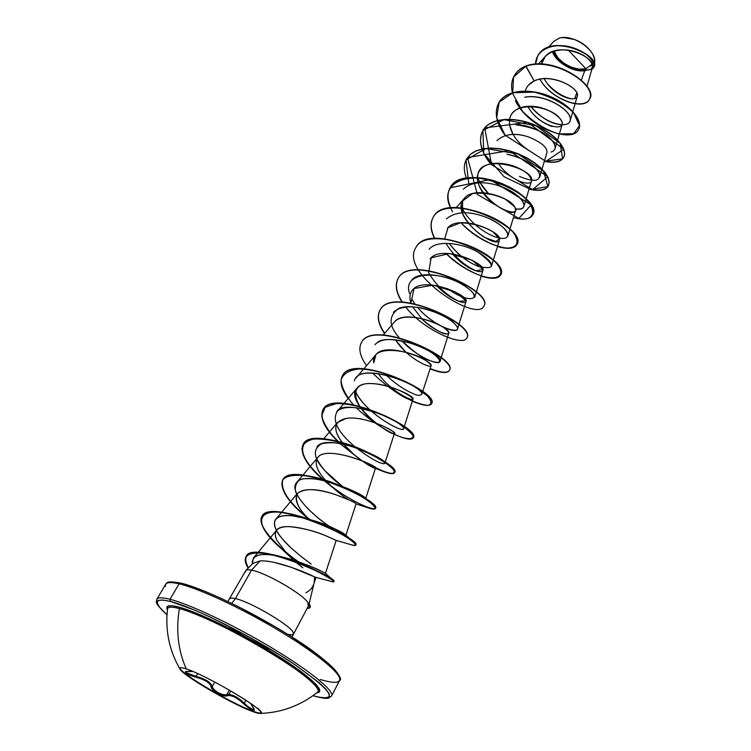 <?xml version="1.0" encoding="UTF-8"?>
<svg xmlns="http://www.w3.org/2000/svg" width="751" height="751" viewBox="0 0 751 751"><rect width="100%" height="100%" fill="white"/><g stroke="black" fill="none" stroke-linecap="round" stroke-linejoin="round"><path stroke-width="1.13" d="M257.79 708.24C263.479 713.309 262.052 714.351 253.5 711.366L253.284 711.76C233.279 704.889 181.554 674.727 179.874 668.859C179.207 667.263 181.338 667.292 186.276 668.925C178.081 650.469 175.781 630.352 179.376 608.554C175.781 630.352 178.081 650.469 186.276 668.925C208.252 675.816 271.749 714.22 260.165 713.441L253.284 711.76C233.477 704.954 182.352 675.215 179.949 669.01C179.067 667.263 181.179 667.235 186.276 668.925C204.873 674.727 259.912 706.719 260.907 712.23C261.62 713.985 259.076 713.835 253.284 711.76L253.5 711.366C257.724 712.877 260.24 713.366 261.057 712.83M252.918 707.085L250.74 703.499L254.336 709.958L252.561 710.23C254.786 710.906 254.908 709.855 252.918 707.085M180.099 668.456C181.77 674.342 233.486 704.494 253.5 711.366L252.561 710.23L253.5 711.366C232.585 704.203 178.203 672.145 179.968 667.883M230.839 690.967L228.914 694.45L236.34 697.022L244.253 703.227L245.887 700.223L244.253 703.227C238.818 697.923 233.702 694.994 228.914 694.45L230.839 690.967M197.691 673.6L196.114 676.398L187.309 673.084L186.004 671.478C186.455 673.121 189.825 674.764 196.114 676.398L202.047 678.256L207.295 680.866L210.834 683.87L212.139 686.63L214.711 682.021L212.139 686.63C210.937 682.396 205.596 678.988 196.114 676.398L197.691 673.6M318.199 690.582C322.066 680.387 214.711 616.637 179.376 608.554C171.782 606.583 167.839 606.724 167.529 609.005M317.654 692.112C321.897 688.714 301.977 671.788 269.205 651.915C236.518 632.051 197.372 613.267 179.376 608.554L178.813 607.052C198.18 612.056 241.944 633.393 275.993 654.694C310.182 676.031 326.91 692.244 316.884 692.732L319.55 691.662L319.41 688.92L316.255 684.583L301.16 671.676L276.19 654.825L245.446 636.886L214.364 621.068L188.445 610.122L178.813 607.052L171.885 605.719L167.867 606.123L166.816 608.197L167.426 609.887C165.182 605.494 168.975 604.555 178.813 607.052L179.376 608.554C172.514 606.761 168.628 606.714 167.708 608.413M312.97 695.679L319.757 697.444L326.056 698.139L329.313 696.994L329.285 693.98L325.84 689.136L318.997 682.603L295.997 665.433L280.696 655.501L245.784 635.121L210.496 617.172L194.744 610.15L170.364 601.42L162.638 599.983L158.217 600.509L157.166 602.922L159.381 607.043L167.004 614.759C152.857 602.124 153.974 597.683 170.364 601.42L170.017 599.279C160.16 596.829 155.729 597.486 156.724 601.26C155.729 597.486 160.16 596.829 170.017 599.279L179.095 583.827L181.019 583.236L179.095 583.827C169.172 581.574 164.638 582.429 165.511 586.4C164.638 582.429 169.172 581.574 179.095 583.827L170.017 599.279C189.158 604.151 229.553 623.011 266.061 644.452C302.615 665.893 329.238 686.273 331.548 693.811C329.238 686.273 302.615 665.893 266.061 644.452C229.553 623.011 189.158 604.151 170.017 599.279L170.364 601.42C194.443 607.437 253.613 637.167 292.655 663.199C332.102 690.798 339.621 701.838 315.223 696.327M590.755 66.116L592.22 64.07L585.911 68.763L579.199 69.176L571.633 67.346L564.301 63.535L558.303 58.306L554.022 51.077C556.022 61.075 575.313 72.012 585.911 68.763L568.338 50.148M553.769 41.389L558.96 38.254L553.816 41.333L548.671 47.06M552.849 51.472C556.416 62.718 575.754 73.166 586.831 69.805L584.729 70.725L586.963 70.04C590.023 70.021 591.863 69.064 592.483 67.177C596.989 57.498 558.171 40.366 545.217 56.513L541.527 64.023C543.649 50.918 562.837 46.412 577.904 52.664C593.168 58.691 596.726 70.265 586.963 70.04L586.831 69.805M310.041 607.503L307.966 602.527L310.041 607.503L307.121 608.366C310.905 608.479 311.158 606.677 307.901 602.959L308.267 606.264M309.093 603.851L314.153 582.823L314.594 576.918L291.285 567.287L274.246 562.415C267.985 561.138 263.254 560.64 260.071 560.922L251.519 570.159L235.41 598.622C232.162 597.862 230.275 597.927 229.75 598.819C230.275 597.927 232.162 597.862 235.41 598.622L231.702 603.353L235.41 598.622C250.909 601.767 293.378 627.123 293.322 633.112C293.632 634.83 291.679 635.196 287.464 634.191M293.322 633.112C293.378 627.123 250.909 601.767 235.41 598.622L251.519 570.159C265.713 572.506 303.451 594.341 307.985 602.8L307.966 602.527C310.069 604.818 310.783 606.423 310.116 607.334M291.979 637.036L308.314 606.16L307.985 602.8C303.451 594.341 265.713 572.506 251.519 570.159C247.117 569.314 245.155 569.915 245.633 571.952M339.64 678.209C337.556 670.296 311.271 649.643 274.941 628.24C238.668 606.827 198.348 588.296 179.095 583.827C198.348 588.296 238.668 606.827 274.941 628.24C311.271 649.643 337.556 670.296 339.64 678.209C340.635 683.213 334.176 683.635 320.245 679.477M562.03 124.882C551.309 124.084 540.842 117.879 530.628 106.257C544.053 123.784 569.389 129.801 570.281 120.019C572.037 110.5 545.217 93.481 524.733 97.217C545.874 92.964 574.102 111.983 570.103 120.892L577.256 96.316C580.936 88.674 551.347 72.227 534.214 80.958L528.441 85.126M509.666 119.249C512.398 99.658 552.37 105.891 560.678 119.522C569.568 132.983 539.021 127.679 527.756 106.323C532.975 115.776 541.096 122.507 552.126 126.534M551.027 152.04C555.749 150.622 556.453 147.252 553.14 141.939C547.573 133.274 535.116 127.548 515.749 124.769C530.704 123.831 557.599 138.55 555.036 148.764L562.123 124.628C564.536 119.033 547.77 106.36 530.779 106.257C522.931 106.144 516.979 108.247 512.914 112.556C504.043 121.812 513.177 140.165 526.827 148.914M519.485 176.438C533.651 182.315 540.307 181.507 539.462 174.016C539.087 171.838 532.187 159.897 506.953 154.227C527.221 157.823 542.184 171.744 539.65 177.208L546.953 152.556C547.47 147.449 541.33 142.239 528.535 136.926C526.554 136.447 509.14 129.585 497.068 140.568M498.101 163.164L501.546 167.849C516.557 184.455 531.67 185.065 531.455 181.085C530.769 176.945 528.328 173.697 524.142 171.35C512.379 162.836 488.479 159.475 480.875 169.182C464.071 186.849 512.482 221.62 515.627 210.233L514.745 206.882C509.76 196.912 473.994 185.535 464.325 198.414C447.953 215.64 496.561 250.571 499.443 240.001C503.583 232.557 458.955 213.087 447.418 228.295M452.28 253.819C460.804 263.113 469.028 268.877 476.941 271.111C480.424 271.993 482.405 271.768 482.912 270.444C486.901 263.62 441.391 243.878 430.126 258.851M436.763 285.643C448.14 298.466 465.291 305.253 466.005 301.555C469.835 295.387 423.423 275.373 412.459 290.083C409.699 293.463 409.192 297.753 410.928 302.972L414.036 288.581L433.027 285.098L455.51 292.073L466.005 300.766L458.833 301.348C446.563 295.34 436.491 285.831 428.624 272.801L431.14 257.818L449.605 253.519L472.003 260.156L482.874 269.327L476.19 270.886C464.146 265.554 454.055 256.363 445.934 243.324M412.552 306.793L422.691 319.813C436.753 331.257 445.427 335.772 448.722 333.369C452.384 327.905 405.033 307.6 394.388 322.029L383.235 335.021M375.894 354.716L356.049 377.941C364.498 363.324 420.297 384.578 421.959 393.862L431.036 365.906C434.51 361.184 386.211 340.607 375.894 354.716L373.791 362.724C370.055 343.16 413.05 350.097 427.272 361.616C441.785 372.956 410.346 362.573 396.199 340.832L405.784 352.106M378.335 373.576C388.671 389.516 412.656 402.245 412.947 399.203C416.195 395.317 367.417 374.552 357.129 387.985L356.978 388.164C343.432 402.301 393.355 438.284 394.435 433.271C396.603 431.403 364.592 415.397 346.38 418.345L337.612 422.4C334.157 427.3 335.697 433.984 342.212 442.442C332.449 429.215 333.838 421.18 346.38 418.345C368.732 415.087 404.808 436.772 392.36 433.102L393.167 433.468C395.139 434.435 386.662 430.914 379.142 425.582M343.582 444.151C355.373 458.542 375.519 469.713 375.481 468.145C378.269 465.939 326.938 444.479 317.786 457.443C314.237 462.926 316.753 470.483 325.333 480.114C317.147 470.933 314.481 463.583 317.326 458.054C326.328 442.78 384.85 469.356 374.796 468.145C371.285 467.272 364.423 462.813 354.2 454.759L343.582 444.151M326.159 481.034C334.007 489.089 341.508 495.341 348.652 499.781M353.674 541.837L355.852 544.86C362.095 539.819 269.553 497.209 261.921 516.406C256.354 525.024 276.077 546.052 298.551 561.851C278.978 547.939 261.207 530.168 261.038 520.096C262.888 510.126 277.119 509.244 303.751 517.43C328.328 526.348 344.972 534.487 353.674 541.837L345.629 535.097C341.93 531.473 329.548 526.113 308.483 518.988L291.914 515.73C276.105 514.679 271.083 519.814 276.866 531.145C278.189 534.383 283.108 540.147 291.623 548.427L301.555 556.848L291.623 548.427C284.986 542.382 280.067 536.627 276.866 531.145C273.974 525.972 273.646 521.964 275.852 519.119C278.537 516.134 283.897 514.998 291.914 515.73C309.881 518.659 325.436 523.691 338.598 530.807L345.845 535.435L356.068 503.846C355.533 502.663 348.455 499.509 334.833 494.383C317.279 488.432 304.831 488.075 297.48 493.341C293.913 499.396 297.687 507.986 308.83 519.091M308.736 519.11L309.506 519.767M336.195 540.41L327.37 536.439C312.435 529.765 282.141 521.973 276.687 530.122C274.753 532.572 274.81 535.942 276.847 540.241L287.624 554.482L293.585 560.199L287.52 554.369L276.847 540.241C272.857 531.06 276.969 526.517 289.191 526.601C303.179 528.028 315.908 531.304 327.37 536.439L336.157 540.41L352.181 545.029C357.279 546.071 356.058 543.893 348.511 538.486C336.974 530.976 314.481 520.452 294.035 514.979C256.138 504.785 251.501 522.799 280.085 547.545L282.46 549.648C265.995 535.379 259.086 524.405 261.742 516.716C269.374 497.528 361.926 540.138 355.683 545.17C355.317 545.77 353.655 545.564 350.698 544.55L352.181 545.029M302.841 567.831L295.65 562.02M314.021 583.386L315.993 577.388L314.594 576.918L314.622 579.481M314.453 581.255L314.153 582.851M313.815 583.996C312.576 587.742 309.928 590.662 305.864 592.746M325.446 573.304L322.123 571.586C313.843 567.108 300.597 562.264 282.385 557.045L278.086 556.087C260.466 552.361 251.867 554.97 252.308 563.917L253.444 557.946C257.18 554.116 265.394 553.496 278.086 556.087C301.311 560.809 326.582 573.623 325.455 573.323L324.723 572.91M345.845 535.435C345.967 536.045 342.897 534.571 336.655 531.023M329.802 526.639C310.97 514.435 288.356 491.051 296.636 482.546C306.314 468.314 369.145 495.838 365.568 498.993L364.657 497.744L353.195 490.938L334.176 483.315C323.446 479.833 314.134 478.303 306.211 478.725C299.18 478.378 295.528 482.029 295.246 489.68C296.279 497.8 311.477 514.36 329.783 526.629M342.043 486.094C330.243 477.429 321.832 468.38 316.809 458.964M316.903 446.854C327.136 432.05 388.699 459.171 384.822 463.414L382.85 463.602C385.639 463.958 385.451 462.888 382.268 460.401L374.514 455.557L360.339 449.154C344.268 443.043 331.247 441.306 321.268 443.944C312.294 449.633 313.543 458.579 324.995 470.783L342.062 486.104M356.978 388.164L336.711 411.989C342.559 397.195 404.77 420.504 403.634 428.652C404.263 433.871 365.127 413.604 355.383 391.027C362.846 410.459 400.17 432.445 403.343 428.999C404.601 428.032 402.085 425.507 395.815 421.452L389.685 418.063C373.294 409.398 345.009 402.996 337.293 411.36C331.773 420.344 337.64 432.125 354.894 446.723M374.946 344.671C390.126 328.093 446.197 356.359 439.955 361.513C438.377 366.366 414.205 354.866 401.766 340.672C414.543 352.444 423.771 359.044 429.469 360.461C450.656 368.084 435.073 350.942 414.749 344.324C394.294 338.551 381.78 338.006 377.218 342.663M393.421 312.163C410.609 297.49 449.896 317.41 453.482 322.695C456.589 325.493 457.932 327.614 457.509 329.069C456.467 334.505 431.45 324.225 417.556 307.328C436.631 330.421 469.553 337.049 453.482 322.695C440.724 311.318 409.577 302.681 398.349 308.67C388.502 316.115 388.727 325.737 399.044 337.528M414.749 303.695L411.999 299.311M411.482 280.376C419.659 269.309 451.886 276.18 466.578 287.211C472.567 291.595 475.27 294.974 474.67 297.349L482.912 270.444M429.14 249.294C436.641 239.569 462.306 242.892 478.18 252.28C487.728 258.091 492.158 262.775 491.454 266.323L499.443 240.001M481.935 267.572C470.042 264.052 459.105 255.997 449.098 243.399C457.603 254.458 467.422 262.146 478.547 266.464C495.716 270.05 495.604 265.328 478.18 252.28M446.423 218.888C456.082 210.937 470.117 210.721 488.525 218.241C502.09 225.009 508.53 230.923 507.864 235.983L515.627 210.233M463.32 189.158C470.905 182.118 482.471 180.888 498.016 185.469C515.693 192.444 524.329 199.391 523.926 206.281C523.09 208.628 520.33 209.491 515.646 208.881C531.351 211.923 524.226 193.796 498.016 185.469M477.758 177.611L477.683 177.396C479.673 182.859 483.175 188.125 488.206 193.223L480.133 182.756M574.693 98.644L576.777 92.852L574.693 98.644M581.368 80.085L584.729 70.725L581.368 80.085M572.009 98.991C563.034 96.982 554.801 91.847 547.291 83.586C554.801 91.847 563.034 96.982 572.009 98.991M594.125 64.211L594.266 63.713C598.866 51.885 573.088 33.157 558.96 38.254M552.426 51.641C555.806 62.258 573.191 72.518 584.729 70.725M544.184 78.602C553.102 96.175 577.388 103.948 577.397 95.358C578.279 86.994 550.68 73.044 534.214 80.958L525.775 66.238C552.877 56.747 594.248 83.023 590.173 97.198C587.507 111.711 551.966 100.953 539.866 79.146C550.727 99.423 583.79 111.157 589.413 99.423C599.176 87.013 554.717 55.433 525.775 66.238L525.897 66.013C554.839 55.198 599.298 86.787 589.535 99.198L589.469 99.31M535.557 64.098C535.735 48.665 555.111 41.962 572.506 47.576C590.079 52.983 598.237 65.966 591.91 69.176L593.581 67.515C602.537 56.7 550.887 31.927 537.8 55.781L535.557 64.098M537.866 55.677L537.932 55.565C551.009 31.702 602.649 56.475 593.703 67.299L593.637 67.402C603.015 56.691 550.915 31.523 537.866 55.677M588.258 69.862L587.085 70.05M589.526 99.207C599.317 86.797 554.848 55.198 525.897 66.013C520.668 68.134 516.829 71.298 514.397 75.494L514.266 75.72C516.707 71.523 520.537 68.36 525.775 66.238L513.553 77.081L512.661 93.575L522.546 111.336C533.604 122.31 545.648 129.848 558.688 133.96L573.67 133.669L579.528 125.614L573.567 112.772C563.513 103.263 550.408 96.381 534.261 92.129L512.886 92.739L499.171 102.117L496.683 117.785L505.301 135.574C496.186 123.427 493.989 112.528 498.711 102.878C505.63 90.308 528.911 87.942 549.666 96.55C570.507 105.018 583.217 121.409 578.561 129.566C572.196 143.92 527.962 127.689 515.421 100.69M245.727 570.666C246.337 569.69 248.271 569.521 251.519 570.159L260.071 560.922L252.805 563.41L245.896 570.441M226.164 624.813C241.127 634.717 256.767 643.391 273.101 650.826M338.823 675.6L335.528 670.559L328.835 663.846L318.931 655.698L291.003 636.454L274.153 626.184L238.424 606.714L221.207 598.406L205.474 591.553L191.899 586.437L181.019 583.236C200.395 587.704 241.296 606.601 277.429 628.127C313.627 649.653 338.785 669.967 339.189 677.045M252.787 563.428L260.071 560.922C276.753 559.739 310.642 574.656 314.594 576.918L315.927 577.406M308.821 519.091C298.729 509.46 294.796 501.086 297.039 493.951C302.691 488.094 315.289 488.234 334.833 494.383C348.539 499.546 355.627 502.701 356.068 503.855M376.486 423.62C353.965 407.671 345.61 381.808 372.487 383.564C399.448 385.075 424.296 404.939 407.455 398.096L400.199 394.106L407.455 398.096M394.359 322.066C402.564 311.515 434.716 319.973 445.155 328.75C456.223 337.575 438.913 335.19 422.691 319.813L412.562 306.793M444.723 238.743L448.009 227.666L460.663 222.737C472.661 223.282 483.4 226.286 492.881 231.759L499.434 238.78L495.754 241.456L484.498 237.4C474.895 231.139 467.563 223.169 462.503 213.491L462.625 200.949L472.632 193.57C483.625 192.322 494.524 194.19 505.31 199.165L514.745 206.882C523.109 220.268 483.785 205.83 478.303 182.85M477.674 177.602C476.707 150.585 536.834 169.238 531.426 181.188M496.965 140.672C504.372 133.856 514.895 132.608 528.535 136.926M513.036 134.41L509.61 125.107M525.212 91.275C526.423 86.647 529.427 83.211 534.214 80.958L525.897 66.013C520.621 68.153 516.763 71.354 514.332 75.607M490.563 163.887C480.715 151.477 478.134 140.39 482.818 130.636C489.577 118.311 512.905 116.255 533.923 124.929C555.008 133.462 568.085 149.637 563.607 157.447C560.725 162.094 554.313 163.399 544.353 161.343L562.63 158.846L560.077 143.272L535.961 125.783L503.883 119.616L482.855 130.561L483.804 153.411L504.024 176.692L530.788 189.552L547.911 186.614L543.48 170.984L517.899 153.955L485.747 148.538L466.014 160.066L468.708 183.019M452.581 211.848C447.361 202.61 446.507 194.631 450.009 187.928C463.433 159.325 545.038 197.823 532.722 215.039C530.018 219.292 523.588 220.118 513.421 217.537C541.077 225.544 539.368 200.977 505.16 185.206C471.206 169.031 437.57 181.695 450.562 207.867M372.609 373.069C381.874 382.175 392.041 390.032 403.127 396.659C413.773 402.038 422.128 404.949 428.183 405.39C432.022 404.245 431.684 401.025 427.169 395.73L414.956 386.662C398.265 376.936 376.242 369.436 359.175 368.966C349.271 370.046 343.235 373.66 341.067 379.809C341.508 387.122 345.563 395.392 353.223 404.62M356.143 407.68C370.572 421.358 388.633 432.538 401.916 437.429C409.445 439.41 413.172 438.903 413.088 435.88C410.262 431.562 403.522 426.183 392.857 419.743C374.74 410.187 352.407 403.287 336.382 403.587L325.089 407.324L321.681 415.819C323.512 423.461 328.788 431.919 337.49 441.175C324.441 428.258 319.579 417.838 322.902 409.896C332.58 387.328 421.536 428.596 413.181 437.955C411.388 440.311 405.033 439.082 394.115 434.266M339.874 443.447L357.363 457.35M363.343 461.255L375.472 468.051M377.997 469.262L380.457 470.351C391.14 474.613 396.275 474.238 393.43 469.741C387.854 462.907 366.394 450.337 343.254 443.099C331.942 440.067 322.141 438.725 313.852 439.072C307.028 440.546 303.038 443.71 301.893 448.572C302.85 457.331 309.722 467.554 322.517 479.232C306.333 464.841 299.827 453.322 303 444.658C312.003 423.142 402.17 464.85 394.472 472.839C393.073 474.688 387.572 473.496 377.997 469.262M323.972 480.509L332.806 487.615M365.775 507L368.159 507.883C378.767 511.3 376.833 505.986 361.541 496.636C348.248 488.967 332.984 482.658 315.73 477.72C299.865 474.059 287.924 474.557 283.118 479.495C278.414 487.023 288.328 501.715 305.066 516.04L307.826 518.331C288.187 502.372 279.785 489.68 282.62 480.246C290.956 459.856 382.315 502.034 375.312 508.568C374.571 509.685 371.388 509.159 365.775 507M309.036 519.307L309.712 519.842M285.464 552.201L297.405 561.457M300.1 563.363L301.48 564.32M315.777 577.369L332.674 581.8C339.743 583.489 314.143 567.625 284.667 558.19C255.124 548.54 238.001 552.586 248.196 568.103C245.258 563.325 244.507 559.561 245.962 556.791C251.594 539.838 337.884 578.27 333.763 581.781L331.867 581.565M578.627 129.454L578.683 129.341C583.349 121.174 570.638 104.783 549.798 96.316C529.042 87.717 505.77 90.073 498.842 102.643L498.777 102.765C505.63 90.082 529.004 87.679 549.845 96.335C570.769 104.858 583.443 121.333 578.627 129.454M505.545 135.499L545.893 161.409L563.776 149.252L527.69 122.413L484.677 127.914L491.558 164.704L532.553 189.627L547.751 176.738L509.103 150.669L467.479 157.55L477.373 194.462L518.838 218.438L531.192 204.892L490.103 179.62L450.084 187.816M544.419 161.099C554.407 163.174 560.847 161.878 563.738 157.212C568.216 149.393 555.139 133.218 534.055 124.685C513.046 116.02 489.718 118.067 482.949 130.402C480.058 135.696 479.795 141.855 482.161 148.876M485.399 155.983L490.835 163.831M529.117 188.895C539.209 191.233 545.658 190.163 548.465 185.694L549.253 182.071L548.174 177.658L545.226 172.721L540.504 167.548L534.186 162.441L526.554 157.729L517.983 153.692L508.878 150.604L499.678 148.67L490.854 148.031L482.809 148.754L475.927 150.838L470.492 154.218L466.587 158.977L470.351 154.453L475.787 151.082L482.668 148.998L490.713 148.266L499.546 148.914L508.737 150.848L517.843 153.936L526.423 157.973L534.045 162.685L540.373 167.792L545.095 172.965L548.042 177.903L549.122 182.305L548.333 185.929C545.536 190.388 539.105 191.458 529.051 189.149M532.722 215.039L533.548 211.331L532.365 207.06L529.305 202.235L524.442 197.147L517.993 192.096L510.248 187.403L501.555 183.357L492.356 180.221L483.09 178.212L474.21 177.471L466.146 178.081L459.265 180.043L453.857 183.291L450.149 187.694C447.098 193.345 447.314 200.066 450.797 207.849M433.13 217.405C443.325 196.274 502.879 214.411 515.055 235.129C519.157 243.146 516.716 247.464 507.732 248.093C494.975 247.417 474.932 237.278 460.992 222.709C479.692 243.615 512.642 254.11 516.913 244.535C528.742 228.276 446.197 189.412 433.205 217.283C430.051 223.216 430.623 230.35 434.932 238.677M415.801 247.67C425.498 227.356 484.611 245.286 498.101 265.403C505.057 275.579 497.584 280.574 482.311 276.208C469.741 271.881 457.622 264.268 445.953 253.359C465.198 273.486 496.749 283.681 500.607 274.922C511.91 259.668 428.37 220.447 415.876 247.548L415.725 247.802C428.22 220.71 511.769 259.93 500.476 275.176C497.988 278.987 491.548 279.306 481.166 276.133M398.068 278.63C409.868 251.951 495.284 292.111 483.869 306.136L483.944 306.004C494.721 291.82 410.112 252.195 398.143 278.499C394.857 284.948 396.331 292.899 402.564 302.343M466.812 337.941L466.887 337.8C477.138 324.742 391.468 284.695 380.025 310.154C376.88 316.321 378.438 324.047 384.7 333.313M430.182 368.619C440.912 372.749 447.333 373.322 449.445 370.327C459.124 358.452 372.393 317.992 361.484 342.531L361.409 342.672M431.525 403.747L431.6 403.606C440.63 392.951 352.829 352.106 342.503 375.669L342.343 375.951C352.67 352.388 440.471 393.242 431.45 403.888C429.497 406.573 423.113 405.681 412.308 401.222M413.247 437.805L413.332 437.673C421.696 428.295 332.749 387.037 323.071 409.614C319.719 417.678 324.732 428.239 338.091 441.325M365.54 462.222C382.156 471.609 391.862 475.054 394.632 472.548C402.329 464.55 312.181 422.832 303.169 444.367C299.987 453.182 306.69 464.878 323.259 479.457C303.526 461.809 297.959 448.995 306.558 441.034C316.518 434.867 344.7 441.137 367.108 451.971L382.268 460.401M375.378 508.408L375.472 508.267C382.484 501.715 291.135 459.546 282.798 479.945C280.01 489.783 288.928 502.898 309.572 519.298C289.079 502.935 280.151 489.821 282.798 479.945C287.182 471.741 309.769 473.937 333.378 482.921C350.126 489.568 362.47 495.97 370.421 502.119C389.3 516.829 353.862 505.93 324.657 480.668M309.816 519.495L310.717 520.208L309.816 519.495M301.555 563.954L303.029 564.959L301.555 563.954M333.763 581.574L333.942 581.462C338.063 577.941 251.782 539.509 246.14 556.472C244.685 559.26 245.446 563.062 248.431 567.869C240.517 553.13 250.252 549.084 277.626 555.74C302.155 562.217 330.356 577.068 333.435 580.626L333.763 581.574M348.173 398.509C341.376 389.271 339.433 381.752 342.343 375.951M366.554 365.653C360.039 356.406 358.293 348.793 361.325 342.803C372.233 318.274 458.964 358.734 449.295 370.609C447.192 373.585 440.79 373.022 430.098 368.91M384.521 333.528C378.279 324.282 376.73 316.575 379.865 310.416C391.309 284.967 476.988 325.023 466.746 338.072C463.179 346.849 423.714 330.515 405.559 306.896M402.057 302.052C396.115 292.824 394.763 285.061 397.992 278.762C409.962 252.458 494.571 292.092 483.804 306.267C476.641 322.667 399.222 273.458 415.725 247.802M434.669 238.687C430.473 230.454 429.938 223.404 433.064 217.527C446.047 189.665 528.601 228.539 516.772 244.779C514.172 248.816 507.742 249.398 497.462 246.525M466.38 178.043C463.574 170.74 463.649 164.394 466.587 158.977M512.435 92.673C510.915 86.309 511.525 80.657 514.266 75.72M461.33 205.83C466.859 221.705 489.248 237.213 501.105 238.292C513.44 239.813 508.164 226.905 488.525 218.241M447.483 288.562C471.318 305.948 485.972 298.4 461.884 284.272C438.105 269.881 401.935 272.125 409.53 293.481M386.098 375.068L390.952 379.508C399.034 386.145 406.375 390.83 413.003 393.543C417.321 395.786 420.316 395.899 421.959 393.862C421.442 384.662 358.837 360.959 354.397 380.841M355.927 447.577C368.168 456.946 377.152 462.287 382.85 463.602M301.555 556.848L311.205 564.132M324.93 573.022L325.418 573.295M591.572 52.288C585.32 43.887 576.871 38.996 566.226 37.616L564.179 37.55M561.635 37.71L566.639 37.672M592.117 53.152L592.154 53.218C594.52 57.47 595.214 61.009 594.229 63.844M592.135 53.199L589.516 49.585L582.954 43.793L574.862 39.587L563.879 37.559M553.168 52.298L557.242 58.597M228.914 694.45L226.764 694.788L226.999 695.764L225.422 696.017L217.781 693.398L213.087 690.019L209.998 684.292L206.656 681.429L201.672 678.979L190.078 675.356L185.91 673.093L185.413 671.563L192.857 671.478L188.792 671.356C182.775 671.769 185.187 673.741 196.03 677.271C205.07 679.627 210.12 682.856 211.191 686.949C210.937 690.422 223.845 697.623 226.999 695.764L226.764 694.788L229.346 690.103L226.764 694.788L223.216 694.778L218.175 692.713L213.847 689.549L212.139 686.63L211.191 686.949L212.139 686.63M254.091 709.301L252.524 709.31L248.6 707.038L244.253 703.227L243.54 703.753L244.253 703.227C249.088 707.827 252.364 709.855 254.091 709.31M226.764 694.788C221.733 695.116 217.001 692.844 212.58 687.972M226.999 695.764C231.327 694.675 236.837 697.341 243.54 703.753L252.561 710.23L248.299 707.799L239.147 699.866L234.378 696.881L230.059 695.482L226.999 695.764M179.958 669.028C169.228 650.46 165.089 630.436 167.539 608.948L167.529 609.042M317.542 692.206L317.617 692.14C300.7 705.602 281.522 712.699 260.09 713.441M180.606 583.058C163.634 580.213 167.905 583.555 165.718 584.212L156.856 599.204C157.55 602.208 151.73 600.509 166.994 614.816M227.853 601.495L245.718 570.694M180.653 583.076C202.038 587.873 251.482 611.455 290.168 635.89C330.158 660.392 344.634 679.195 339.555 680.575L331.538 696.036L328.835 698.026C327.427 698.205 326.535 699.444 312.932 695.708M592.483 67.177L586.963 86.309M545.217 56.513L538.542 63.966M531.455 181.085L523.926 206.281M464.325 198.414L456.326 207.567M466.005 301.555L457.509 329.069M448.722 333.369L439.955 361.513M412.947 399.203L403.634 428.652M394.435 433.271L384.822 463.414M337.612 422.4L323.512 439.044M375.481 468.145L365.568 498.993M317.786 457.443L296.636 482.546M297.48 493.341L275.852 519.119M336.195 540.42L325.455 573.323L333.435 580.626M276.687 530.122L253.444 557.946M287.52 554.369L280.085 547.545M308.652 519.044L305.066 516.04M355.983 503.865L368.159 507.883M332.12 486.986L330.769 486.057M374.796 468.145L380.457 470.351M395.815 421.452L389.685 418.063M360.339 449.154L367.108 451.971M364.657 497.744L370.421 502.119M334.176 483.315L333.378 482.921M308.483 518.988L303.751 517.43M282.385 557.045L277.626 555.74M192.951 671.507L186.032 671.413M254.129 709.263L250.637 703.424"/></g></svg>
